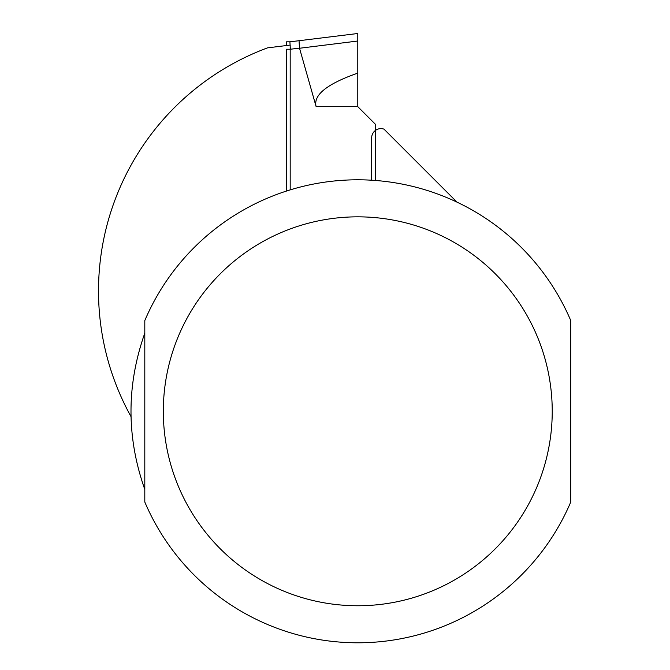 <?xml version="1.0" encoding="UTF-8"?>
<svg xmlns="http://www.w3.org/2000/svg" width="670" height="670" viewBox="0 0 670 670"><rect width="100%" height="100%" fill="white"/><g stroke="black" fill="none" stroke-linecap="round" stroke-linejoin="round"><path stroke-width="1" d="M130.977 416.547A259.273 259.273 0 0 1 267.523 47.863L290.185 45.083L290.185 189.895M144.804 333.132C126.395 385.242 126.395 437.351 144.804 489.46L144.804 333.132M371.666 180.222L371.666 137.886A9.263 9.263 0 0 1 383.969 129.134L456.957 202.122M570.756 320.57L570.756 502.023A231.493 231.493 0 0 1 144.804 502.023L144.804 320.57A231.493 231.493 0 0 1 570.756 320.57A231.493 231.493 0 0 0 144.804 320.57M286.484 191.059L286.484 49.245L290.361 49.245L290.185 46.364M286.484 45.535L286.484 41.833L289.909 41.833L286.484 41.833M289.909 41.833L357.78 33.5L289.909 41.833L290.102 45.091M357.78 73.114C326.96 83.901 313.074 95.081 316.131 106.656L299.54 48.257L357.78 41.021L357.78 106.656L375.376 124.243L375.376 180.473M357.78 33.5L357.78 41.021A59.161 7.412 173 0 1 357.78 40.677M290.361 49.245L299.507 48.114L299.038 40.728M570.756 502.023A231.493 231.493 0 0 1 144.804 502.023M552.231 411.296A194.451 194.451 0 0 1 260.555 579.701A194.451 194.451 0 0 1 260.555 242.892A194.451 194.451 0 0 1 552.231 411.296M357.78 106.656L316.131 106.656"/></g></svg>
